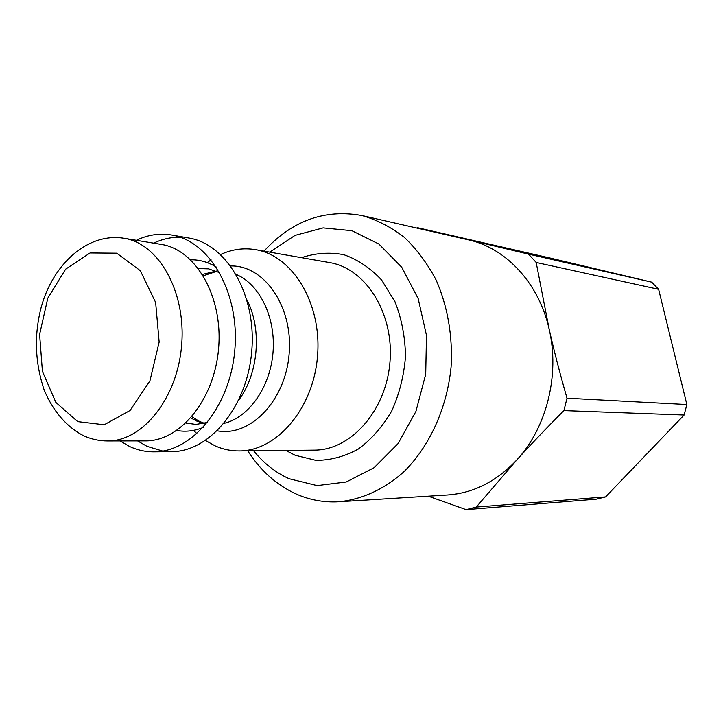 <?xml version="1.0" encoding="UTF-8"?>
<svg xmlns="http://www.w3.org/2000/svg" width="723" height="723" viewBox="0 0 723 723"><rect width="100%" height="100%" fill="white"/><g stroke="black" fill="none" stroke-linecap="round" stroke-linejoin="round"><path stroke-width="1.08" d="M162.72 451.062L147.004 446.335L137.569 440.903M153.628 243.154C162.214 239.087 171.035 237.099 180.09 237.189M136.349 240.307C147.844 234.794 159.602 233.032 171.622 235.02L188.757 238.003C226.57 243.922 256.538 294.794 251.794 350.655C247.465 406.552 209.679 451.92 171.405 451.658L154.008 451.839C145.504 451.893 137.343 450.095 129.525 446.434L120.054 440.931M171.622 235.02C209.598 240.949 239.702 292.544 234.876 349.281C230.483 406.055 192.445 452.119 154.008 451.839M161.193 244.401C195.707 249.48 223.018 296.412 218.635 347.962C214.641 399.548 180.117 441.455 145.242 440.894L107.42 440.949C142.567 441.536 177.524 398.256 181.654 344.961C186.182 291.694 158.662 243.335 123.886 238.247L161.193 244.401M247.79 450.845C260.352 470.465 276.322 484.781 295.698 493.782C309.39 499.955 323.777 502.621 338.852 501.771L447.519 494.984C473.484 493.149 496.611 481.437 516.891 459.846C546.597 427.745 559.909 374.912 549.173 329.308C539.051 283.416 506.272 248.396 469.064 239.991L362.096 215.571C324.735 208.757 292.038 220.614 264.012 251.134M338.852 501.771C361.925 499.521 384.618 489.155 404.356 471.324C429.814 445.901 447.103 407.799 451.098 366.841C452.86 336.05 447.555 305.82 435.96 279.693C427.185 263.172 416.602 249.019 404.211 237.252C391.035 227.076 376.999 219.855 362.096 215.571M269.76 252.137L295.056 235.391L323.136 227.899L351.875 230.691L378.897 244.04L401.744 267.248L418.183 298.59L426.48 335.4L425.711 374.252L415.906 411.477L398.084 443.57L374.08 467.709L346.236 481.988L317.117 485.603L289.155 478.734C275.535 472.58 263.696 463.262 253.628 450.781M220.605 254.514C231.984 249.299 243.633 247.691 255.553 249.661C292.634 255.517 322.006 303.524 317.533 355.996C313.475 408.495 276.746 451.143 239.205 450.935C230.899 450.989 222.91 449.317 215.246 445.919L205.504 440.506M196.963 433.71L193.574 430.357M207.203 262.603L211.089 259.837M428.296 496.186L466.136 509.643L596.403 499.159L605.594 496.909L476.276 507.058L516.891 459.846C530.601 444.717 546.272 428.296 563.904 410.592L567.004 398.192C559.936 373.583 553.99 350.619 549.173 329.308L536.177 262.458L528.504 254.116L417.632 227.727L416.737 228.043M417.632 227.727L550.799 258.201L651.685 282.151L528.504 254.116M536.177 262.458L658.626 289.317L651.685 282.151M563.904 410.592L684.121 415.011L686.85 404.528L567.004 398.192M466.136 509.643L476.276 507.058M684.121 415.011L605.594 496.909M658.626 289.317L686.85 404.528M77.75 421.626L55.861 402.413L42.422 371.36L39.611 334.415L47.799 298.183L65.63 269.173L90.095 252.951L116.755 253.195L140.316 270.673L155.644 302.458L159.159 342.06L149.932 380.867L130.113 410.438L104.211 424.772L77.75 421.626M255.553 249.661L329.552 262.576C365.612 268.314 394.134 313.149 389.977 361.88C386.218 410.646 350.836 450.284 314.315 450.131L239.205 450.935M285.874 450.438L295.101 455.246L315.924 460.37C330.474 460.352 344.645 456.547 358.436 448.956C371.532 439.25 382.657 426.525 391.812 410.8C399.421 393.764 403.994 375.589 405.513 356.276C405.133 336.972 401.654 318.843 395.074 301.898L381.645 280.063C370.474 268.088 357.894 259.638 343.922 254.722C329.616 252.011 315.481 252.996 301.527 257.686M190.691 259.783C199.647 259.647 208.197 262.088 216.34 267.094M203.326 427.401C194.478 431.025 185.648 432.056 176.828 430.474M185.938 423.063L195.924 424.419L207.564 422.44M238.834 399.946C258.536 373.764 262.178 328.938 246.959 299.918M219.72 272.67L208.567 268.848L198.482 268.567M217.316 430.827C250.221 437.135 285.594 400.786 289.155 353.692C293.24 306.633 264.202 265.052 230.7 265.965M204.013 423.497L196.828 421.093L190.863 417.966M202.521 274.397L216.394 271.062M236.24 274.451C259.747 284.365 275.915 317.623 273.023 352.381C270.266 387.148 248.947 417.361 224.148 423.353M123.886 238.247C87.826 232.445 52.96 263.868 41.175 307.338C34.921 331.658 33.882 358.879 44.031 389.607C52.589 410.492 66.308 426.778 83.57 435.698C91.179 439.177 99.132 440.931 107.42 440.949M216.936 271.297L203.362 275.761M191.911 416.755L199.684 421.518L204.582 423.353"/></g></svg>
